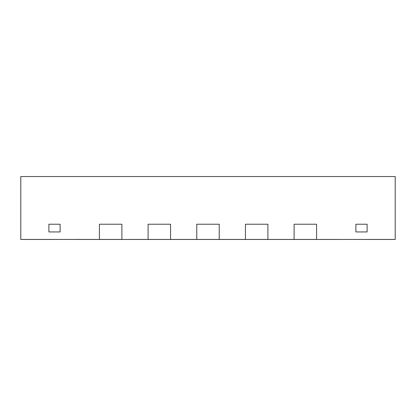 <?xml version="1.0" encoding="UTF-8"?>
<svg xmlns="http://www.w3.org/2000/svg" width="416" height="416" viewBox="0 0 416 416"><rect width="100%" height="100%" fill="white"/><g stroke="black" fill="none" stroke-linecap="round" stroke-linejoin="round"><path stroke-width="0.62" d="M340.387 239.47L316.576 239.47L340.387 239.47M294.112 239.47L267.904 239.47L316.576 239.47L316.576 224.229L294.112 224.229L294.112 239.429L316.576 239.429L316.576 224.229L316.576 239.429L294.112 239.429L316.576 239.429L316.576 224.229L294.112 224.229L294.112 239.429L395.2 239.47L365.248 239.47L395.2 239.47L395.2 176.53L20.8 176.53L395.2 176.53L395.2 239.429L294.112 239.47M245.44 239.47L219.232 239.47L267.904 239.47L267.904 224.229L245.44 224.229L245.44 239.429L267.904 239.429L267.904 224.229L267.904 239.429L245.44 239.429L267.904 239.429L267.904 224.229L245.44 224.229L245.44 239.429L294.112 239.429L294.112 224.229L294.112 239.429L245.44 239.47M196.768 239.47L170.56 239.47L219.232 239.47L219.232 224.229L196.768 224.229L196.768 239.429L219.232 239.429L219.232 224.229L219.232 239.429L196.768 239.429L219.232 239.429L219.232 224.229L196.768 224.229L196.768 239.429L245.44 239.429L245.44 224.229L245.44 239.429L196.768 239.47M148.096 239.47L121.888 239.47L170.56 239.47L170.56 224.229L148.096 224.229L148.096 239.429L170.56 239.429L170.56 224.229L170.56 239.429L148.096 239.429L170.56 239.429L170.56 224.229L148.096 224.229L148.096 239.429L196.768 239.429L196.768 224.229L196.768 239.429L148.096 239.47M99.424 239.47L75.613 239.47L121.888 239.47L121.888 224.229L99.424 224.229L99.424 239.429L121.888 239.429L121.888 224.229L121.888 239.429L99.424 239.429L121.888 239.429L121.888 224.229L99.424 224.229L99.424 239.47L148.096 239.429L148.096 224.229L148.096 239.429L99.424 239.47M367.12 224.229L367.12 231.941L355.888 231.941L355.888 224.229L367.12 224.229L355.888 224.229L355.888 231.941L367.12 231.941L367.12 224.229L367.12 231.941L367.12 224.229L355.888 224.229L355.888 231.941L355.888 224.229L367.12 224.229M60.112 224.229L60.112 231.941L48.88 231.941L48.88 224.229L60.112 224.229L48.88 224.229L48.88 231.941L60.112 231.941L60.112 224.229L60.112 231.941L60.112 224.229L48.88 224.229L48.88 231.941L48.88 224.229L60.112 224.229M50.752 239.47L20.8 239.47L50.752 239.47M20.8 239.47L99.424 239.429L99.424 224.229L99.424 239.429L20.8 239.429L20.8 176.53L20.8 239.47M60.112 231.941L48.88 231.941L60.112 231.941M367.12 231.941L355.888 231.941L367.12 231.941M294.112 224.229L316.576 224.229L294.112 224.229M245.44 224.229L267.904 224.229L245.44 224.229M196.768 224.229L219.232 224.229L196.768 224.229M148.096 224.229L170.56 224.229L148.096 224.229M99.424 224.229L121.888 224.229L99.424 224.229"/></g></svg>
